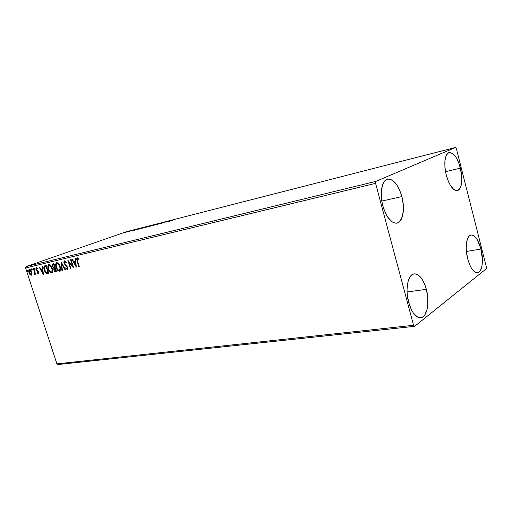 <?xml version="1.0" encoding="UTF-8"?>
<svg xmlns="http://www.w3.org/2000/svg" width="512" height="512" viewBox="0 0 512 512"><rect width="100%" height="100%" fill="white"/><g stroke="black" fill="none" stroke-linecap="round" stroke-linejoin="round"><path stroke-width="0.77" d="M460.454 168.134C463.027 180.512 462.016 187.981 457.414 190.547C453.03 190.618 449.306 185.453 446.234 175.04L444.922 167.462L444.934 160.531L446.266 155.354L447.354 153.677L448.672 152.704L450.17 152.461L453.446 154.138L455.098 155.987L456.685 158.406L459.411 164.602L461.722 175.45L461.76 182.195L461.299 185.037L459.514 189.146L458.246 190.234L456.781 190.618L455.181 190.266L453.504 189.184L450.176 185.005L448.659 182.061L446.234 175.04C443.661 162.598 444.634 155.098 449.146 152.544C453.658 152.467 457.427 157.664 460.454 168.134L445.498 171.686L460.454 168.134M426.362 289.318C429.965 302.208 427.104 317.331 420.704 317.715C415.744 317.638 411.731 312.525 408.659 302.374L407.174 293.67L407.04 289.363L408.006 281.696L410.451 276.269L412.102 274.669L413.958 273.888L415.942 273.946L417.978 274.835L419.981 276.506L421.888 278.893L425.139 285.427L426.362 289.318L427.795 297.67L427.718 305.754L427.104 309.331L424.832 314.867L423.245 316.614L421.434 317.568L419.462 317.69L417.408 316.96L413.363 313.056L411.539 310.022L408.659 302.374C404.966 289.28 407.968 274.33 414.106 273.862C419.238 273.882 423.322 279.04 426.362 289.318L407.072 291.994L426.362 289.318M401.875 196.576C405.274 208.864 402.906 222.202 396.922 223.13C391.194 223.334 386.502 217.568 382.842 205.818L381.882 201.421L381.242 192.774L382.355 185.472L383.52 182.701L385.018 180.659L386.803 179.424L388.794 179.027L390.906 179.482L395.194 182.79L397.21 185.504L400.608 192.531L401.875 196.576L403.322 205.024L403.45 209.107L402.477 216.282L399.994 221.242L398.285 222.637L396.339 223.213L394.234 222.938L392.045 221.818L387.763 217.197L384.186 210.029L382.842 205.818C379.366 193.395 381.83 180.179 387.578 179.162C393.504 178.912 398.272 184.717 401.875 196.576L381.824 201.075L401.875 196.576M480.986 249.05C483.904 260.019 482.208 272.397 477.555 272.794C473.651 272.723 470.368 268.07 467.706 258.842L466.4 251.334L466.214 247.661L466.803 241.216L468.557 236.768L469.786 235.514L471.187 234.976L472.704 235.168L474.278 236.07L477.357 239.814L480.986 249.05L482.438 259.846L481.933 266.189L480.294 270.733L479.11 272.09L477.741 272.762L476.237 272.704L474.656 271.917L471.494 268.282L470.048 265.562L467.706 258.842C464.723 247.718 466.515 235.437 471.014 235.002C475.027 235.066 478.349 239.75 480.986 249.05L466.413 251.462L480.986 249.05M58.086 364.525L414.656 326.323L486.272 268.774L486.4 267.078L456.358 148.627L455.501 147.475L375.891 181.376L26.131 266.579L126.342 231.731L455.501 147.475L375.891 181.376L375.584 183.347L413.562 325.293L56.89 363.866L25.6 267.994L375.584 183.347L413.562 325.293L414.656 326.323L486.272 268.774L486.4 267.078L456.358 148.627L455.501 147.475L126.342 231.731L26.131 266.579L25.6 267.994L56.89 363.866L58.086 364.525L56.89 363.866L413.562 325.293L414.656 326.323L58.086 364.525M126.042 232.211L128.582 231.315L126.042 232.211M132.339 230.323L127.526 231.878L132.339 230.323M131.398 230.899L135.482 229.542L131.398 230.899M143.482 227.475L137.882 229.306L143.482 227.475M152.326 225.21L146.182 227.219L152.326 225.21M159.379 223.405L152.806 225.549L159.379 223.405M168.685 221.024L161.19 223.411L168.685 221.024M173.011 220.077L169.395 221.318L173.011 220.077M166.944 221.939L173.485 219.795L166.944 221.939M162.867 222.502L157.421 224.358L162.867 222.502M154.771 224.813L149.478 226.362L154.771 224.813M147.021 226.797L141.779 228.326L147.021 226.797M134.554 230.208L141.018 228.102L134.554 230.208M133.21 230.131L132.384 230.368L133.21 230.131M130.285 230.88L129.459 231.117L130.285 230.88M125.562 232.09L124.742 232.326L125.562 232.09M32.013 274.067L31.546 271.462L30.08 269.491L28.858 269.786L28.691 271.597L29.651 274.118L30.97 275.251L31.942 274.49L31.731 271.962C31.213 270.349 30.426 269.485 29.382 269.37L28.941 272.621L29.965 274.547L31.296 275.245L32.013 274.067M33.747 268.435L33.363 268.525L34.56 272.416L34.592 273.562L34.208 273.709L34.534 274.49L34.944 273.395L35.213 274.234L35.603 274.144L33.747 268.435L33.363 268.525L34.56 272.416L34.227 274.355L34.63 274.464L34.944 273.395L35.213 274.234L35.603 274.144L33.747 268.435M38.31 273.626L38.714 272.992L38.483 271.725L36.48 269.082L36.634 268.416L37.453 268.851L37.504 268.269L36.454 267.68L36.019 268.384L36.179 269.53L38.131 271.936L38.099 272.915L37.37 272.442L37.792 273.453L38.413 273.587L38.15 271.098L36.557 269.408L36.179 269.53L38.182 272.07L38.093 272.915L37.37 272.442L37.299 272.986L38.31 273.626M44.986 265.754L44.045 266.426L43.827 267.635L44.877 271.578L46.547 273.536L48.755 273.408L46.189 265.466L44.723 265.83C43.686 266.624 43.539 268.038 44.269 270.08L46.65 273.581L48.755 273.408L46.189 265.466L44.986 265.754M53.946 263.616L52.346 264.301L52.442 266.592L53.875 268.288L53.862 269.862L54.694 271.482L56.531 271.635L53.946 263.616L52.762 263.904L52.39 266.432L53.875 268.288L53.933 270.099L55.782 271.808L56.531 271.635L53.946 263.616M61.107 261.907L61.914 270.413L62.362 270.31L61.702 263.872L64.979 269.715L65.434 269.613L61.037 261.92L61.914 270.413L62.362 270.31L61.702 263.872L64.979 269.715L65.434 269.613L61.107 261.907M70.586 259.642L72.531 265.747L67.846 260.294L70.451 268.467L70.874 268.371L68.928 262.278L73.626 267.75L71.008 259.539L70.586 259.642L72.531 265.747L67.846 260.294L70.451 268.467L70.874 268.371L68.928 262.278L73.626 267.75L71.008 259.539L70.586 259.642M77.504 260.973L77.19 258.918L78.496 259.245L78.509 258.554L77.075 257.869L76.576 259.13L78.822 266.566L79.251 266.47L77.504 260.973L77.376 258.714L78.496 259.245L78.509 258.554L77.03 257.888L77.05 260.992L78.822 266.566L79.251 266.47L77.504 260.973M76.32 267.136L75.482 258.477L75.014 258.586L75.283 261.37L73.728 261.734L72.32 259.232L71.853 259.341L76.32 267.136L75.482 258.477L75.014 258.586L75.283 261.37L73.728 261.734L72.32 259.232L71.853 259.341L76.32 267.123M64.461 260.877L63.846 261.83L64.026 263.354L67.021 267.168L67.021 268.557L65.85 267.731L65.683 268.307L67.168 269.44L67.706 268.634L67.418 267.002L64.838 264.032L64.333 262.765L64.762 261.709L66.042 262.867L66.253 262.368L65.197 261.082L64.358 260.915L64.026 263.354L67.13 267.45L66.982 268.582L65.85 267.731L65.683 268.307L67.277 269.402L67.533 267.322L64.442 263.264L64.685 261.734L66.042 262.867L66.253 262.368L64.461 260.877M60.128 266.451L58.272 263.302L57.229 262.72L56.282 262.944L55.686 264.237L55.846 266.714L57.914 270.611L59.226 271.219L60.237 270.547L60.557 268.947L60.128 266.451C59.405 264.147 58.272 262.912 56.723 262.726L56.55 262.784C55.501 263.763 55.334 265.312 56.051 267.443C56.768 269.76 57.914 271.008 59.475 271.187L59.642 271.136C60.685 270.157 60.851 268.595 60.128 266.451M52.262 268.282L50.426 265.165L49.402 264.589L48.48 264.806L47.859 266.413L48.064 268.538L50.106 272.397L51.398 272.998L52.384 272.339L52.691 270.752L52.262 268.282C51.546 266.01 50.426 264.781 48.909 264.595L48.736 264.653C47.712 265.613 47.552 267.142 48.269 269.254C48.979 271.552 50.106 272.787 51.642 272.966L51.802 272.922C52.826 271.955 52.979 270.413 52.262 268.282M43.411 274.618L42.496 266.349L42.067 266.451L42.362 269.107L40.934 269.44L39.59 267.04L39.168 267.142L43.347 274.637L42.496 266.349L42.067 266.451L42.362 269.107L40.934 269.44L39.59 267.04L39.168 267.142L43.411 274.611M35.142 268.698L34.541 268.154L34.72 269.261L35.104 269.389L35.2 268.928L34.592 268.128L35.034 269.427L35.142 268.698M32.198 269.395L31.552 268.915L31.93 270.093L32.23 269.51L31.648 268.832L32.09 270.125L32.198 269.395M27.443 270.528L26.803 270.048L27.181 271.219L27.501 270.752L26.899 269.965L27.341 271.245L27.443 270.528M77.517 257.862L76.998 258.227M45.984 266.349L46.413 266.246L48.448 272.557L46.413 266.246L46.054 266.374L48.09 272.685L46.618 272.781L44.666 269.984L44.634 266.931L46.413 266.246L45.299 266.566M79.238 266.419L78.822 266.566L79.181 266.432L77.408 260.858L77.05 260.992L77.408 260.858L77.261 257.83L77.05 259.61L79.238 266.419M77.856 258.56L78.483 258.842L77.779 258.566M76.25 266.381L72.237 259.251L76.25 266.381M75.642 261.235L75.283 261.37L75.642 261.235L75.379 258.502L75.642 261.235M76.013 265.024L75.731 262.125L74.176 262.534L75.731 262.125L75.373 262.253L75.731 262.125L76.013 265.024L75.654 265.158L74.176 262.534L75.373 262.253L75.654 265.158L76.013 265.024M73.402 267.059L69.286 262.15L68.928 262.278L69.286 262.15L73.402 267.059M70.861 268.326L70.451 268.467L70.81 268.339L68.416 260.845L70.861 268.326M72.89 265.619L72.531 265.747L72.89 265.619L70.957 259.552L72.89 265.619M65.293 261.581L66.214 262.458L65.024 261.613M67.405 269.325L65.683 268.307L66.08 268.032L67.405 269.325M67.264 268.474L67.482 267.322L67.13 267.45L67.482 267.322L66.893 266.33L65.766 265.766L66.118 265.638L64.384 263.226L64.026 263.354L64.384 263.226L64.582 260.864L64.384 263.226L67.373 267.04L67.571 268.045L66.982 268.582M65.408 269.568L64.979 269.715L65.338 269.581L62.061 263.744L61.702 263.872L62.061 263.744L65.408 269.568M62.362 270.259L61.914 270.413L62.272 270.278L61.478 262.56L62.362 270.259M59.322 271.066L59.776 271.066C58.234 270.835 57.107 269.581 56.41 267.315L56.051 267.443L56.41 267.315C55.725 265.293 55.853 263.757 56.787 262.72L56.006 264.442L56.301 266.95L57.357 269.382L59.002 270.976M58.003 263.494L59.322 264.774L60.077 266.419C59.501 264.582 58.598 263.584 57.357 263.424L57.005 263.552C58.24 263.712 59.149 264.71 59.718 266.547C60.301 268.282 60.166 269.542 59.315 270.33L59.194 270.368C57.939 270.195 57.03 269.184 56.461 267.347C55.872 265.619 56.013 264.365 56.877 263.59L57.267 263.45M57.357 263.424L57.766 263.418M59.546 270.234L59.674 270.195C60.525 269.408 60.659 268.147 60.077 266.419L59.718 266.547L60.077 266.419L60.358 267.603L60.154 269.715M57.094 263.533L58.618 264.429L59.808 266.842L59.994 269.293L59.091 270.387L57.562 269.478L56.371 267.053L56.16 264.723L57.101 263.533M56.512 271.59L55.782 271.808L56.141 271.674L53.933 270.099L54.285 269.971L54.234 268.154L53.875 268.288L54.234 268.154L52.742 266.304L52.39 266.432L53.005 263.84L52.627 265.888L53.344 267.488L54.234 268.154L54.426 270.355L55.322 271.571L56.512 271.59M53.702 264.518L54.163 264.403L53.702 264.518L54.163 264.403L55.123 267.386L54.765 267.52L53.888 267.622L52.794 266.336L53.382 264.627M55.181 268.256L54.822 268.39L55.386 268.211L56.211 270.778L55.437 271.002L54.33 269.997L54.867 268.371M55.034 268.339L55.859 270.906L56.211 270.778L55.386 268.211L55.034 268.339L55.859 270.906L55.117 271.008L54.515 270.445L54.234 268.877L55.034 268.339M53.805 264.531L54.765 267.52L55.123 267.386L54.163 264.403L53.805 264.531L54.765 267.52L53.715 267.565L52.979 266.79L52.71 265.158L53.805 264.531M51.501 272.845L51.936 272.845C50.426 272.608 49.318 271.373 48.627 269.126L48.269 269.254L48.627 269.126C47.949 267.13 48.064 265.613 48.973 264.582L48.218 266.285L48.518 268.768L49.568 271.174L51.187 272.755M50.176 265.357L51.469 266.624L52.218 268.25C51.648 266.432 50.758 265.446 49.542 265.286L49.184 265.414C50.4 265.574 51.29 266.56 51.859 268.384C52.442 270.099 52.314 271.341 51.482 272.115L51.36 272.154C50.131 271.981 49.235 270.982 48.666 269.165C48.083 267.45 48.211 266.208 49.062 265.453L49.939 265.28M51.718 272.026L51.834 271.987C52.672 271.213 52.794 269.965 52.218 268.25L51.859 268.384L52.218 268.25L52.499 269.421L52.307 271.514M47.686 273.549L48.736 273.363L46.65 273.581L47.008 273.446L44.627 269.946L44.269 270.08L44.627 269.946C43.93 268.013 44.038 266.618 44.966 265.76M44.909 265.786L44.198 267.181L44.717 270.221L45.882 272.499L47.488 273.549M43.328 273.83L39.546 267.053L43.328 273.83M42.72 268.979L42.362 269.107L42.72 268.979L42.432 266.362L42.72 268.979M43.123 272.602L42.816 269.824L41.363 270.208L42.816 269.824L42.458 269.952L42.816 269.824L43.123 272.602L42.765 272.73L41.363 270.208L42.458 269.952L42.765 272.73L43.123 272.602M38.528 273.504L37.299 272.986L37.67 272.762L38.528 273.504M38.413 272.8L38.278 271.443L36.589 270.387L36.947 270.259L36.454 267.904L36.531 269.402L36.691 268.384L37.453 268.851L37.504 268.269L36.454 267.68L36.179 269.53L36.531 269.402L38.278 271.443L38.611 272.467L38.093 272.915L38.451 272.787M35.187 269.242L34.502 268.851L34.816 268.179L35.187 269.242M35.584 274.099L35.213 274.234L35.571 274.106L35.296 273.261L34.944 273.395L35.296 273.261L35.584 274.099M34.778 274.342L34.227 274.355L34.566 273.715L34.778 274.342M34.432 273.766L34.88 273.568M34.963 273.382L33.728 268.442L34.963 273.382M32.243 269.939L31.558 269.549L31.872 268.883L32.243 269.939M31.322 275.123L29.965 274.547L30.323 274.419L29.299 272.493L28.941 272.621L29.299 272.493L29.485 269.35L29.158 269.779M29.069 270.054L29.491 273.018L31.014 275.014M30.086 269.926L30.995 270.528L31.706 271.923L29.965 269.939L29.606 270.067L31.347 272.051L31.066 274.547L29.318 272.525L29.862 269.978M31.36 274.426L31.706 271.923L31.347 272.051L31.706 271.923L31.93 272.998L31.539 274.374M27.494 271.059L26.816 270.675L27.123 270.022L27.494 271.059M74.176 262.534L75.373 262.253L75.654 265.158L74.176 262.534M48.666 269.165L48.582 265.914L49.376 265.389L50.4 265.882L52.026 268.966L51.84 271.827L51.162 272.179L50.214 271.738L48.666 269.165M48.09 272.685L46.458 272.717L45.203 271.283L44.339 268.544L44.851 266.752L46.054 266.374L48.09 272.685M41.363 270.208L42.458 269.952L42.765 272.73L41.363 270.208M29.318 272.525L29.229 270.394L29.862 270.067L30.637 270.656L31.539 272.819L31.29 274.432L30.278 274.195L29.318 272.525M168.077 221.536L170.272 220.819L168.077 221.536M150.694 226.054L155.341 224.512L150.694 226.054M147.597 226.835L149.152 226.285L147.597 226.835M149.645 226.112L151.437 225.485L149.645 226.112M147.558 226.483L142.426 228.122L147.558 226.483M143.782 227.443L138.541 229.101L143.782 227.443M135.693 229.811L137.875 229.126L135.693 229.811M124.87 232.525L128.006 231.494L124.87 232.525M375.584 183.347L25.6 267.994L26.131 266.579L375.891 181.376L375.584 183.347M64.717 261.722L65.043 261.606M59.315 270.33L59.674 270.195M51.482 272.115L51.834 271.987M29.562 270.08L29.882 269.971M31.149 274.515L31.507 274.387"/></g></svg>
